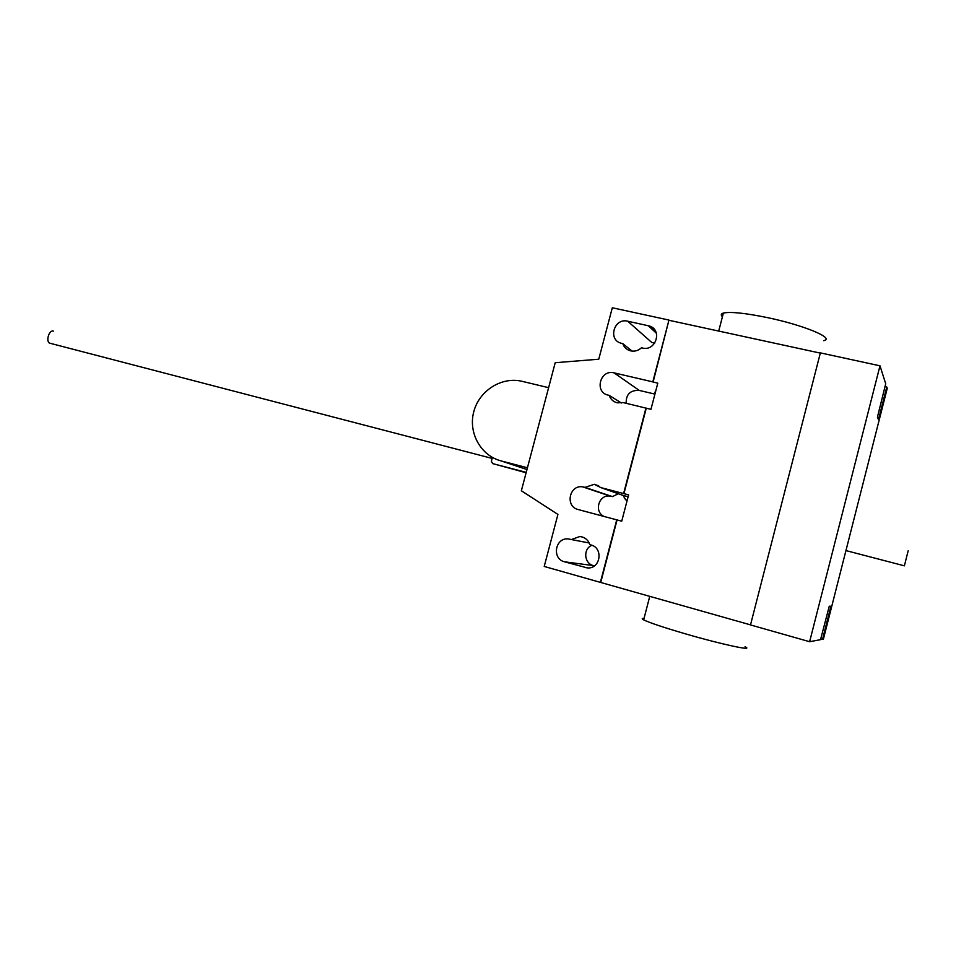 <?xml version="1.0" encoding="UTF-8"?>
<svg xmlns="http://www.w3.org/2000/svg" width="956" height="956" viewBox="0 0 956 956"><rect width="100%" height="100%" fill="white"/><g stroke="black" fill="none" stroke-linecap="round" stroke-linejoin="round"><path stroke-width="1.43" d="M526.218 472.372L492.639 463.588L526.123 472.766M492.639 463.588L491.372 461.282L492.388 457.422M50.13 343.3L49.796 343.192C45.458 341.77 49.103 329.473 53.369 331.146M904.376 565.832L908.188 550.752L904.376 565.832L845.941 550.584M527.437 467.771L501.159 460.923C480.808 455.749 468.177 432.925 473.698 412.012C478.92 391.028 501.052 376.616 521.486 381.181L548.613 387.682M644.009 618.448C641.775 618.317 641.655 618.795 643.651 619.858C649.542 622.738 663.392 627.387 685.213 633.78C721.398 644.356 755.216 651.586 745.047 646.746M722.437 316.711C720.621 315.002 720.943 313.795 723.381 313.066C730.36 311.548 744.903 313.03 766.999 317.523C803.614 325.064 835.544 338.364 823.654 340.671M621.818 343.395L621.316 343.264C607.55 340.049 614.003 317.619 627.65 321.192L649.088 325.924C662.759 329.414 656.031 351.689 642.408 348.02L641.452 347.805C638.178 350.756 634.449 351.748 630.279 350.768C626.55 349.645 624.041 347.255 622.762 343.61L621.818 343.395M654.729 343.12L651.777 342.463L627.65 321.192M622.762 343.61L632.107 351.103M571.318 539.566L579.862 536.507C584.809 537.141 588.155 539.865 589.876 544.669L590.82 544.932C603.69 547.824 600.535 569.179 587.402 567.936L564.47 561.793C551.588 558.782 555.161 537.368 568.27 538.945L589.219 542.984M591.884 545.279C582.945 548.756 584.008 563.442 593.377 565.594L594.393 565.88M652.793 381.874L657.788 383.189L650.952 409.335L623.157 402.572L617.373 402.835C613.298 401.819 610.561 399.333 609.175 395.366L608.231 395.151C594.011 392.319 600.129 369.064 614.087 372.876L652.793 381.874L668.961 320.057L612.306 307.772L598.767 359.205L555.209 362.718L521.355 490.763L557.922 514.412L544.227 566.454L600.38 582.371L616.728 519.849L578.189 509.548C564.888 506.584 569.238 484.573 582.658 486.855L585.012 487.369L594.285 484.31L600.87 487.608L628.606 494.873L621.735 521.187L616.728 519.849M621.364 402.978L609.175 395.366M626.192 403.289C625.929 394.338 630.279 390.048 639.229 390.418L654.932 394.111M627.196 500.287L625.63 499.761L623.037 495.411L600.87 487.608M604.335 516.539C593.545 512.093 598.695 494.109 610.167 496.116L612.366 496.606L618.377 493.762M612.366 496.606L585.012 487.369M628.128 496.738L623.037 495.411M655.386 392.39L654.681 392.223L655.314 392.677M626.527 499.988L625.63 499.761M646.268 408.224L623.933 493.655M623.611 493.535L645.957 408.021M600.38 582.371L750.52 624.877M617.062 519.945L600.738 582.407M655.386 392.414L654.681 392.223M668.961 320.057L653.103 382.101M885.71 383.774L879.986 365.813L820.368 352.884L750.496 624.937L809.624 641.715L820.535 639.672L829.27 606.2L830.931 606.295L822.53 639.301L823.391 639.146L887.24 388.423L886.774 387.001L885.077 386.272M669.248 320.344L820.308 353.111M886.774 387.001L878.48 419.6L877.441 417.103L885.734 383.726M879.986 365.813L809.624 641.715M820.726 638.907L822.53 639.301M501.159 460.923L526.971 469.539M648.252 325.697L656.39 333.238M584.893 567.529L588.239 567.948M564.47 561.793L593.377 565.594M639.229 390.418L614.087 372.876M611.493 496.379L584.08 487.13M492.125 458.414L49.796 343.192M643.651 619.858L649.769 596.305M718.709 331.075L723.381 313.066M649.088 325.924L656.127 332.449M568.27 538.945L570.84 539.435M579.862 536.507L582.562 537.057M598.707 485.875L594.285 484.31M610.167 496.116L582.658 486.855"/></g></svg>
